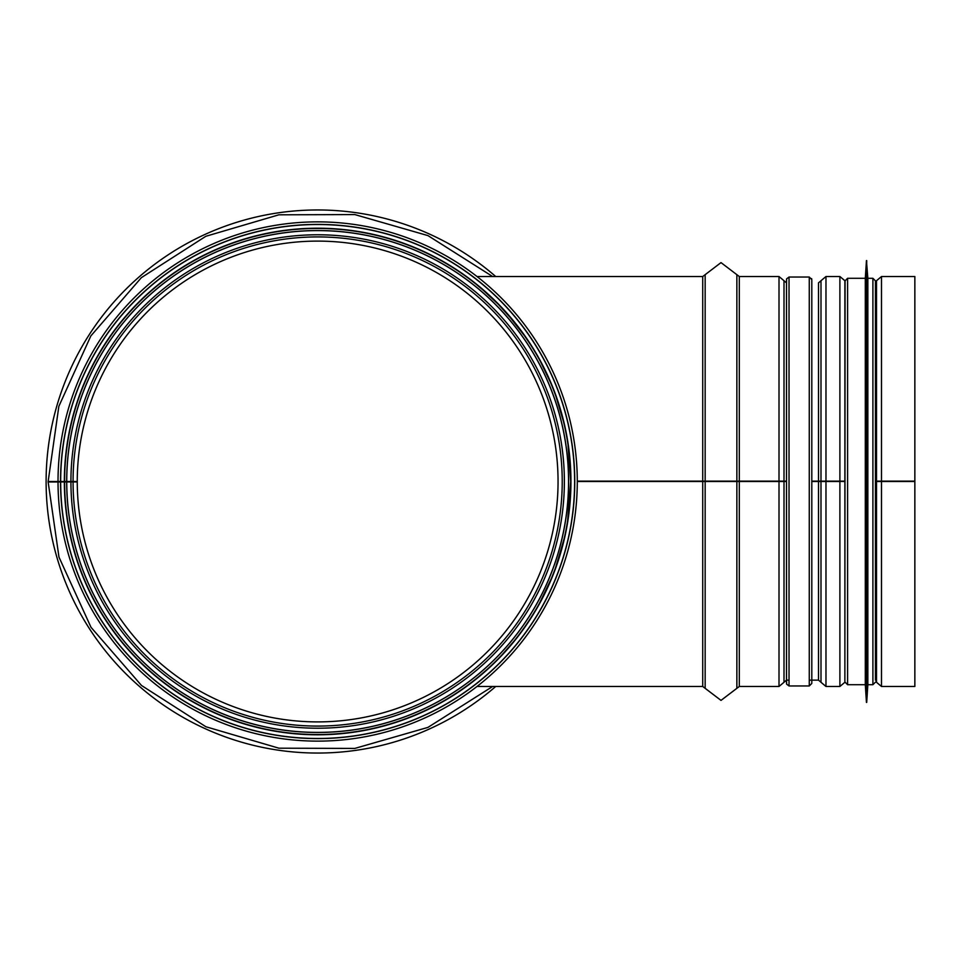 <?xml version="1.0" encoding="UTF-8"?>
<svg xmlns="http://www.w3.org/2000/svg" width="963" height="963" viewBox="0 0 963 963"><rect width="100%" height="100%" fill="white"/><g stroke="black" fill="none" stroke-linecap="round" stroke-linejoin="round"><path stroke-width="1.44" d="M60.549 481.945A257.097 257.097 0 0 0 446.459 704.001A257.097 257.097 0 0 0 446.074 258.77A257.097 257.097 0 0 0 60.549 481.5L77.257 481.5A240.401 240.401 0 0 1 437.732 273.239A240.401 240.401 0 0 1 438.093 689.556A240.401 240.401 0 0 1 77.257 481.921L48.15 481.969L58.972 557.108L91.016 627.322L141.501 685.475L205.913 726.752L278.897 748.191L354.817 748.42L427.957 727.39L492.635 686.475M60.549 481.5L48.15 481.5L58.851 406.314L90.835 335.943L141.356 277.657L205.817 236.296L278.873 214.809L354.829 214.58L427.957 235.61L492.635 276.525M70.925 481.5A246.721 246.721 0 0 1 440.885 267.762A246.721 246.721 0 0 1 441.259 695.021A246.721 246.721 0 0 1 70.925 481.933A246.721 246.721 0 0 0 441.259 695.021A246.721 246.721 0 0 0 440.885 267.762A246.721 246.721 0 0 0 70.925 481.5M486.748 669.767L478.093 677.182L486.821 669.694M502.325 654.503L513.568 641.659L502.325 654.503M524.943 626.636L525.762 625.456M539.376 603.464L549.885 582.001M556.373 565.437L564.21 538.437M567.628 520.79L570.698 481.536M568.05 444.978L570.698 481.476L567.953 518.648M563.644 540.821L555.579 567.676M551.414 578.414L539.954 602.393M570.698 481.5L568.038 444.906M550.547 382.528L540.616 361.835M530.745 345.031L524.546 335.798M512.545 320.089L498.653 304.657M485.785 292.379L476.035 284.145M474.314 282.773L473.339 282.003M472.845 281.629L474.795 283.158M482.571 289.574L498.22 304.212M508.921 315.816L524.558 335.822M530.156 344.116L533.213 348.967M541.001 362.557L550.451 382.311M555.928 396.299L563.463 421.433M64.593 481.5A253.052 253.052 0 0 1 444.051 262.273A253.052 253.052 0 0 1 444.425 700.498A253.052 253.052 0 0 1 64.593 481.945A253.052 253.052 0 0 0 444.425 700.498A253.052 253.052 0 0 0 444.051 262.273A253.052 253.052 0 0 0 64.593 481.5M58.021 481.5A259.625 259.625 0 0 1 447.338 256.579A259.625 259.625 0 0 1 447.723 706.192A259.625 259.625 0 0 1 58.021 481.957M577.282 481.139L786.494 481.151L577.282 481.151M577.282 481.5L786.494 481.5L786.494 280.329L786.494 481.5M876.511 481.151L881.494 481.139L875.427 481.163L876.511 481.151L876.511 280.714L875.427 286.878M845.069 481.163L839.892 481.151L844.876 481.151L844.876 280.714L839.892 276.525L839.892 481.139L825.977 481.151L844.876 481.5L844.876 682.285L839.892 686.475L839.892 481.5L825.977 481.5L825.977 686.475L820.994 682.285L820.994 481.5L825.977 481.5M820.994 481.151L825.977 481.139L818.49 481.163L820.994 481.151L820.994 280.714L820.982 481.151M811.797 481.151L818.49 481.151L811.809 481.163M784.002 280.714L784.002 481.151L784.002 280.714L779.007 276.525L779.007 686.475L739.307 686.475L739.307 276.525L779.007 276.525M811.809 481.5L811.809 682.671L811.809 481.5L820.994 481.5M875.427 481.5L914.85 481.5L914.85 686.475L881.494 686.475L876.511 682.285L876.511 481.5M876.511 280.714L881.494 276.525L881.494 481.139L914.85 481.139L881.494 481.151L881.494 686.475M881.494 276.525L914.85 276.525L914.85 481.5M811.809 282.857L811.809 680.143M875.427 680.143L875.427 280.835L872.899 278.295L867.844 278.295L866.447 260.588L866.447 702.412L866.7 260.588M872.899 278.295L872.899 684.705L867.844 684.705L867.844 278.295M866.447 702.412L865.304 684.705L865.304 278.295L866.447 260.588M865.304 278.295L847.596 278.295L845.069 280.835L844.876 682.285M495.728 276.525A271.518 271.518 0 0 0 63.305 386.44A271.518 271.518 0 0 0 495.728 686.475M77.257 481.5A240.401 240.401 0 0 1 437.732 273.239A240.401 240.401 0 0 1 438.093 689.556A240.401 240.401 0 0 1 77.257 481.921M73.068 481.5A244.578 244.578 0 0 1 439.814 269.616A244.578 244.578 0 0 1 440.187 693.167A244.578 244.578 0 0 1 73.068 481.921M66.748 481.5A250.91 250.91 0 0 1 442.98 264.139A250.91 250.91 0 0 1 443.353 698.644A250.91 250.91 0 0 1 66.748 481.933M66.688 481.5A250.958 250.958 0 0 1 443.004 264.091A250.958 250.958 0 0 1 443.377 698.693A250.958 250.958 0 0 1 66.688 481.933M64.352 481.5A253.293 253.293 0 0 1 444.172 262.068A253.293 253.293 0 0 1 444.545 700.715A253.293 253.293 0 0 1 64.352 481.945M60.669 481.5A256.977 256.977 0 0 1 446.013 258.878A256.977 256.977 0 0 1 446.399 703.905A256.977 256.977 0 0 1 60.669 481.945M477.01 276.525L702.725 276.525L702.725 686.475L705.157 688.328L705.157 481.5M809.269 680.143L818.49 680.143L818.49 282.857L820.982 280.763M702.725 276.525L705.157 274.672L705.157 481.139M736.864 481.5L736.864 688.328L721.01 700.39L705.157 688.328M705.157 274.672L721.01 262.61L736.864 274.672L736.864 481.139M784.002 682.285L784.002 481.5L784.002 682.285L779.007 686.475M820.982 481.5L820.994 682.285M820.994 280.714L825.977 276.525L825.977 481.139M784.002 280.763L786.494 282.857L786.494 280.329L786.494 682.671M789.034 277.031L809.269 277.031L809.269 685.969L789.034 685.969L789.034 277.031L786.59 278.873L786.494 285.385M865.304 684.705L847.596 684.705L847.596 278.295M477.01 686.475L702.725 686.475M736.864 688.328L739.307 686.475M736.864 274.672L739.307 276.525M784.002 682.237L786.494 680.143L789.034 680.143M818.49 680.143L820.982 682.237M825.977 686.475L839.892 686.475M825.977 276.525L839.892 276.525M875.427 676.122L876.511 682.285M789.034 685.969L786.59 684.127L786.494 677.615M811.809 280.329L811.809 477.708M809.269 277.031L811.809 279.607L811.616 278.62M809.269 685.969L811.809 683.429M872.899 684.705L875.427 682.165M867.844 684.705L866.7 702.412M847.596 684.705L845.069 682.165"/></g></svg>
